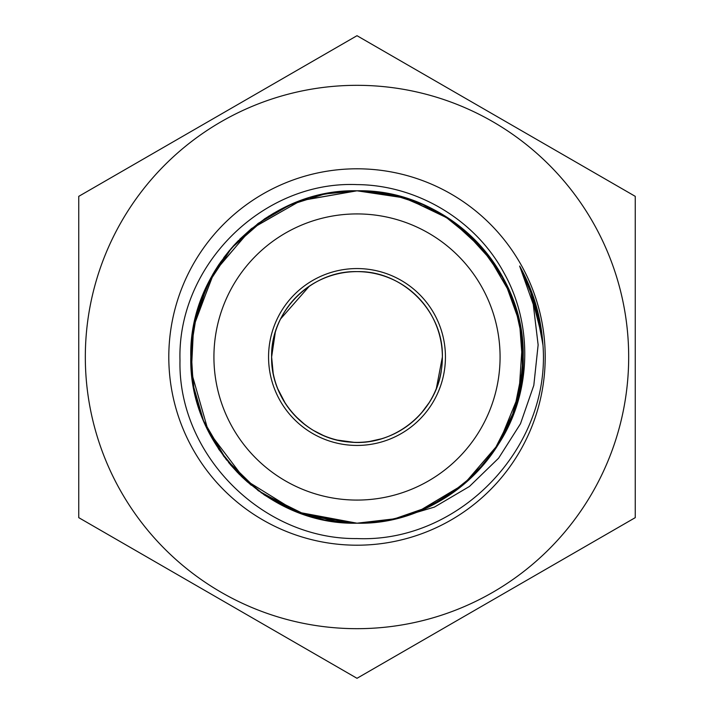 <?xml version="1.0" encoding="UTF-8"?>
<svg xmlns="http://www.w3.org/2000/svg" width="714" height="714" viewBox="0 0 714 714"><rect width="100%" height="100%" fill="white"/><g stroke="black" fill="none" stroke-linecap="round" stroke-linejoin="round"><path stroke-width="1.07" d="M273.167 373.136L271.623 357A85.377 85.377 0 0 1 357 271.623A85.377 85.377 0 0 1 442.377 357L436.343 388.514M441.225 371.36C434.79 413.915 392.62 446.678 349.771 442.064C306.859 439.422 270.624 399.938 271.623 357C270.463 311.322 311.393 270.463 357.018 271.623C402.625 270.481 443.537 311.331 442.377 357A85.377 85.377 0 0 1 357 442.377A85.377 85.377 0 0 1 271.623 357L275.309 332.171M280.566 318.962L309.349 286.162M429.087 402.75L421.474 412.969M407.373 425.928L400.572 430.417M381.419 438.807L369.879 441.395M353.858 442.314L337.392 440.092M323.165 435.379L313.705 430.578M305.03 424.732L295.409 416.119M285.332 403.401L277.791 388.853M324.549 194.003L357 190.808C445.893 188.567 525.468 268.161 523.192 357.071C525.486 445.768 445.759 525.531 357 523.192C268.098 525.433 188.55 445.839 190.808 356.955C188.532 268.259 268.143 188.505 357 190.808C445.822 188.487 525.477 268.259 523.192 356.946C525.459 445.848 445.884 525.433 357 523.192L324.602 520.006L293.365 510.528M278.817 503.656L264.225 494.891M239.244 474.274L218.743 449.222M203.454 420.6L193.235 385.328L191.013 348.682L196.85 312.589L210.514 278.496L231.318 248.258L258.147 223.402L289.911 204.954L324.897 193.94M389.451 519.997L357 523.192L296.997 511.983L245.107 479.879L208.301 431.22L191.539 372.583M191.388 370.861L193.583 326.753L207.283 284.859L231.532 248.017L264.689 218.805M278.647 210.434L293.409 203.454M389.594 519.971L357 523.192L300.407 513.259M299.942 513.089L264.35 494.972M239.324 474.355L218.948 449.525M194.137 390.121L190.808 356.946M193.61 326.593L213.665 272.891L250.775 229.185L300.532 200.696L357 190.808L391.406 194.404L424.187 204.998L454.238 222.215L479.969 245.205L500.416 273.025L514.705 304.557L522.13 338.204L522.443 372.815M486.466 461.208L460.137 487.323L428.721 506.922L393.851 519.06L357 523.192L324.468 519.979L293.026 510.385L264.198 494.873L238.922 473.953M237.798 472.802L230.31 464.564M203.383 420.412L193.994 389.407M190.808 357.286L193.922 324.959L191.629 340.516M193.994 324.629L214.432 271.588L251.551 228.542L300.996 200.527L357 190.808L401.634 196.912L443.01 214.798L478.112 243.197L504.28 279.995L519.56 322.442L522.871 367.38L513.982 411.559L493.508 451.792M406.596 515.624L395.145 518.757L357 523.192L340.989 522.416M340.926 522.416L297.479 512.17L258.272 490.688L226.177 459.504L203.57 420.876M193.548 387.05L191.638 373.618M191.272 369.37L190.808 357.848M191.147 346.433L191.548 341.354M191.638 340.391L193.949 324.834M220.251 262.556L233.166 246.16M233.46 245.83L238.601 240.377M239.627 239.342L251.685 228.435M264.376 219.011L273.757 213.156M293.713 203.329L308.412 198.073M309.938 197.608L322.523 194.422M340.685 191.611L357 190.808A166.192 166.192 0 0 1 420.135 203.267M190.808 357.178L194.012 389.505L203.499 420.707L218.877 449.427L239.52 474.551L264.76 495.248L293.4 510.546L324.647 520.015L357 523.192L306.69 515.401L261.11 492.74M247.767 482.253L241.957 476.934M239.279 474.31L228.542 462.449M191.602 373.235L190.808 357.232M198.073 308.394L202.714 295.23M203.552 293.159L209.514 280.397M212.71 274.524L214.825 270.936M215.012 270.624L218.832 264.635M218.948 264.475L231.47 248.088M231.559 247.981L265.358 218.359M268.553 216.297L292.802 203.704M337.526 191.95L357 190.808L405.704 198.099L450.15 219.368L486.439 252.756L511.331 295.328M190.808 356.741L194.003 324.558L203.303 293.784M203.436 293.454L210.443 278.638M212.388 275.104L218.662 264.894M320.238 194.922L340.765 191.602M356.697 523.192L324.647 520.015M313.741 517.463L299.487 512.929M293.07 510.403L279.085 503.798M251.319 485.27L241.029 476.042M237.405 472.4L223.241 455.63M201.732 416.262L194.351 391.129M193.922 389.023L191.629 373.476M194.288 323.165L197.849 309.126M210.701 278.148L217.77 266.251M223.732 257.7L229.738 250.114M240.082 238.887L264.555 218.895M297.131 201.964L306.958 198.519M392.084 194.547L404.954 197.876M422.795 204.382L433.014 209.211M434.719 210.103L448.972 218.573M454.916 222.714L461.797 228.007M474.962 239.931L495.168 264.644M519.971 324.415L510.617 293.588L516.043 308.778M516.249 309.457L519.248 320.988M522.452 341.283L518.926 394.423L498.765 443.733L464.038 484.137L418.315 511.474M417.306 511.867L409.774 514.598M409.604 514.651L389.657 519.953M389.469 519.988L360.329 523.157M389.505 194.021L404.999 197.885M405.481 198.037L420.385 203.365M421.403 203.793L448.838 218.493M462.128 228.284L495.257 264.778M373.217 191.602L357.027 190.808L373.119 191.593M373.645 191.647L388.996 193.913M398.769 196.136L404.776 197.823M405.32 197.983L420.546 203.436M462.217 228.355L474.712 239.681M489.599 256.817L494.07 263.029M494.641 263.859L503.611 278.737M519.988 324.504L523.192 356.92M522.398 373.279L519.917 389.844M511.099 419.243L495.561 448.767M474.712 474.319L449.838 494.847L421.546 510.153M522.362 373.601L521.238 382.418M520.702 385.676L511.563 418.074L496.185 447.821L475.051 473.98L449.115 495.329M405.106 516.079L386.104 520.622M492.937 452.614L487.207 460.28M420.805 203.544L438.003 211.888M520.042 324.781L522.362 340.435M503.834 434.853L495.168 449.365M493.606 451.65L483.833 464.403M474.48 474.551L446.054 497.319M420.6 510.546L404.633 516.222M374.895 522.229L359.088 523.183M420.965 203.606A166.192 166.192 0 0 1 510.323 292.865M510.733 293.865A166.192 166.192 0 0 1 395.137 518.757L434.389 507.101L469.419 486.475L498.613 458.183L520.479 423.759L533.813 385.337L538.133 344.916L533.269 304.387L519.649 266.045L534.795 301.138M515.294 306.377L519.694 323.085M523.192 357.152L520.033 389.264M515.026 408.47L511.01 419.466M510.448 420.823L503.798 434.915M448.08 496.016L420.537 510.564M357 545.201A188.201 188.201 0 0 1 168.799 357A188.201 188.201 0 0 1 357 168.799A188.201 188.201 0 0 1 545.201 357A188.201 188.201 0 0 1 357 545.201M498.559 444.072C531.457 393.7 533.492 325.423 503.968 272.891C475.488 219.921 417.003 185.006 357 184.605C262.234 180.615 177.126 265.938 179.99 360.508C177.866 454.863 262.6 539.632 357 538.57C459.905 543.015 551.315 446.982 542.917 344.353C540.962 316.525 533.206 290.419 519.649 266.045M357 500.077A143.077 143.077 0 0 1 213.923 357A143.077 143.077 0 0 1 357 213.923A143.077 143.077 0 0 1 500.077 357A143.077 143.077 0 0 1 357 500.077M357 445.438A88.438 88.438 0 0 1 268.562 357A88.438 88.438 0 0 1 357 268.562A88.438 88.438 0 0 1 445.438 357A88.438 88.438 0 0 1 357 445.438M357 85.323A271.677 271.677 0 0 1 628.677 357A271.677 271.677 0 0 1 357 628.677A271.677 271.677 0 0 1 85.323 357A271.677 271.677 0 0 1 357 85.323M357 678.3L635.255 517.65L635.255 196.35L357 35.7L78.745 196.35L78.745 517.65L357 678.3M529.395 286.225L540.739 325.87M534.081 298.898L542.926 344.46L535.661 304.057L519.747 266.242M528.619 284.359L542.417 338.347M519.801 266.34L535.786 304.405L542.952 345.058M519.828 266.402L535.759 304.414L542.952 344.978"/></g></svg>

